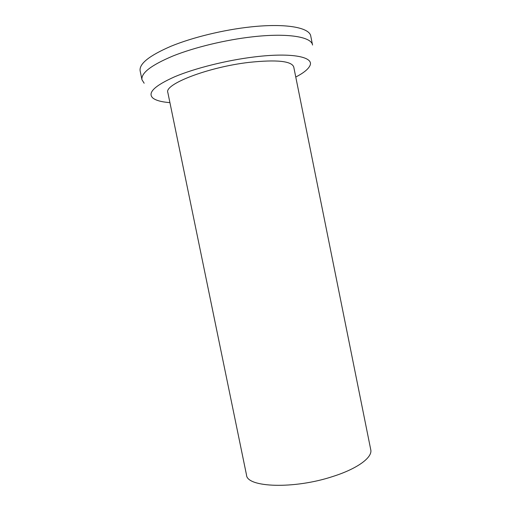 <?xml version="1.0" encoding="UTF-8"?>
<svg xmlns="http://www.w3.org/2000/svg" width="511" height="511" viewBox="0 0 511 511"><rect width="100%" height="100%" fill="white"/><g stroke="black" fill="none" stroke-linecap="round" stroke-linejoin="round"><path stroke-width="0.77" d="M246.513 474.994C246.787 487.526 294.093 489.404 333.083 476.405C357.815 468.549 372.704 457.256 370.756 449.712L293.742 66.967C291.557 61.02 276.694 59.487 249.151 62.368C207.881 67.113 163.82 84.36 167.851 92.574L246.513 474.994M169.927 102.641C161.629 102.002 155.944 100.469 152.878 98.055C147.251 92.881 154.533 85.784 174.717 76.752C194.863 68.263 226.788 60.253 254.452 56.919C292.829 52.173 315.108 57.187 309.666 66.155C307.788 69.579 303.151 73.207 295.767 77.04M144.159 83.229L141.969 79.742C140.934 73.035 151.301 65.101 173.069 55.942C194.582 47.338 225.581 39.832 252.613 36.818C287.993 32.781 311.55 36.92 312.553 45.032L310.771 36.14C309.685 27.62 286.039 23.046 250.607 26.93C223.55 29.83 192.545 37.392 171.07 46.207C149.34 55.597 139.03 63.811 140.135 70.857L141.969 79.742"/></g></svg>
